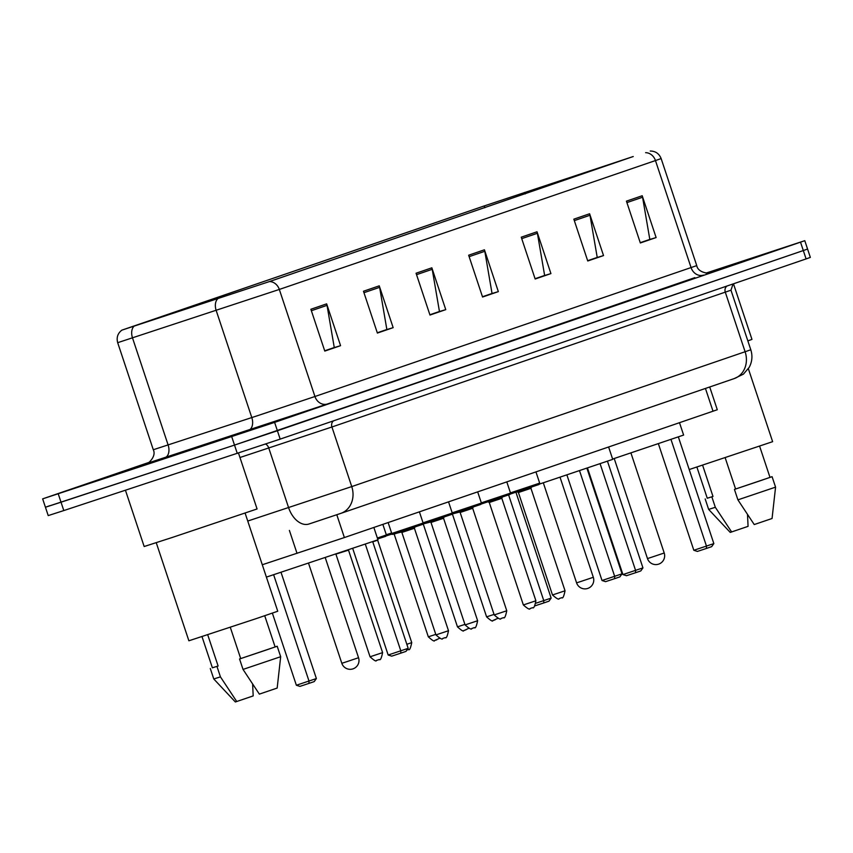 <?xml version="1.0" encoding="UTF-8"?>
<svg xmlns="http://www.w3.org/2000/svg" width="853" height="853" viewBox="0 0 853 853"><rect width="100%" height="100%" fill="white"/><g stroke="black" fill="none" stroke-linecap="round" stroke-linejoin="round"><path stroke-width="1.28" d="M709.717 386.985L717.288 409.739L344.377 537.561L262.287 564.75M49.687 505.722L45.433 507.236L48.216 515.596L63.804 510.563L280.179 439.114L806.096 258.917L810.35 257.403L807.567 249.044L803.313 250.547L807.567 249.044L804.784 240.685L706.028 273.088M148.923 462.411L42.65 498.866L274.613 422.384L277.396 430.744L803.313 250.547L234.511 445.085L277.396 430.744L280.179 439.114M58.239 493.844L61.021 502.204L234.511 445.085L45.433 507.236L61.021 502.204L63.804 510.563M201.521 445.906L126.095 471.251L201.521 445.906M632.809 156.664L268.759 281.789L122.704 329.866L484.248 205.936L632.809 156.664M633.235 156.525L483.523 206.17L121.872 330.143L269.484 281.554L633.235 156.525M310.876 309.266L324.79 351.084L340.571 345.678L326.656 303.86L310.876 309.266M324.694 350.796L334.269 347.523L327.03 305.353A8.818 7.613 -108.9 0 0 326.656 303.86M333.278 347.864L340.571 345.678M363.474 291.246L377.389 333.065L393.158 327.659L379.254 285.84L363.474 291.246M377.293 332.777L386.857 329.503L379.628 287.333A8.818 7.613 -108.9 0 0 379.254 285.84M385.865 329.844L393.158 327.659M416.061 273.227L429.976 315.045L445.756 309.639L431.842 267.821L416.061 273.227M429.88 314.757L439.455 311.484L432.215 269.313A8.818 7.613 -108.9 0 0 431.842 267.821M438.453 311.825L445.756 309.639M626.433 201.148L640.336 242.966L656.117 237.56L642.202 195.742L626.433 201.148M640.24 242.678L649.815 239.405L642.576 197.235A8.818 7.613 -108.9 0 0 642.202 195.742M648.824 239.746L656.117 237.56M573.834 219.168L587.749 260.986L603.529 255.58L589.615 213.762L573.834 219.168M587.653 260.698L597.228 257.425L589.988 215.255A8.818 7.613 -108.9 0 0 589.615 213.762M596.226 257.766L603.529 255.58M521.247 237.187L535.162 279.006L550.931 273.6L537.027 231.781L521.247 237.187M535.066 278.718L544.63 275.444L537.401 233.274A8.818 7.613 -108.9 0 0 537.027 231.781M543.638 275.786L550.931 273.6M468.66 255.207L482.563 297.025L498.344 291.619L484.429 249.801L468.66 255.207M482.467 296.737L492.042 293.464L484.803 251.294A8.818 7.613 -108.9 0 0 484.429 249.801M491.051 293.805L498.344 291.619M707.35 273.152L721.339 268.3L707.35 273.152M274.613 422.384L804.784 240.685M385.929 330.036L377.357 332.979M333.342 348.067L324.758 350.999M543.702 275.977L535.13 278.92M596.3 257.958L587.717 260.901M648.888 239.938L640.315 242.881M438.527 312.017L429.944 314.96M491.115 293.997L482.542 296.94M747.846 340.891L751.962 339.398L733.473 283.804M689.203 469.545L772.626 441.673L748.369 368.741M696.89 467.049L707.265 498.248L712.991 496.446L702.595 465.184M731.65 531.984L715.326 507.3L708.651 509.401L730.243 532.411L748.07 526.354L747.516 514.647M715.326 507.3L711.839 496.841L712.991 496.446M707.244 498.184L711.839 496.841M725.167 457.72L735.585 489.014L759.724 480.932L769.992 477.381L759.618 446.183M735.585 489.014L734.433 489.409L737.909 499.858L754.233 524.552L772.061 518.496L775.569 487.138L772.082 476.688L769.971 477.317M737.909 499.858L775.569 487.138M734.433 489.409L772.082 476.688M612.614 459.042L683.616 435.062L679.51 422.736M713.844 543.596L711.679 546.645L706.423 548.447L697.381 551.422L693.83 550.281L713.844 543.596L678.37 436.96M706.423 548.447L706.476 546.123L671.002 439.476M693.83 550.281L658.388 443.752M622.029 573.824L619.875 576.873L614.608 578.675L605.577 581.65L602.026 580.509L622.029 573.824L586.907 468.233M614.608 578.675L614.672 576.351L579.528 470.717M602.026 580.509L566.904 474.94M125.455 490.272L144.168 546.517L172.221 537.475L257.073 508.964L238.477 453.05M156.248 542.7L188.876 640.795L255.495 618.862L277.747 611.238L245.12 513.143M193.428 448.678L142.184 465.898L193.428 448.678M202.001 636.615L212.386 667.814L218.112 666.012L207.706 634.749M236.761 701.55L220.437 676.866L213.772 678.967L235.353 701.976L253.181 695.92L252.637 684.213M220.437 676.866L216.961 666.406L218.112 666.012M212.365 667.75L216.961 666.406M230.289 627.286L240.695 658.58L264.835 650.498L275.114 646.947L264.729 615.749M240.695 658.58L239.554 658.974L243.03 669.424L259.355 694.118L277.172 688.062L280.68 656.703L277.204 646.254L275.092 646.883M243.03 669.424L280.68 656.703M239.554 658.974L277.204 646.254M539.554 484.046L612.721 459.362L608.626 447.025M642.949 567.885L640.784 570.934L635.528 572.736L626.486 575.711L622.935 574.57L642.949 567.885L607.475 461.249M635.528 572.736L635.581 570.412L600.107 463.776M622.935 574.57L587.493 468.041M536.142 603.146L551.145 598.113L515.926 492.245M551.145 598.113L548.98 601.162L543.724 602.964L543.777 600.64L508.612 494.932M543.724 602.964L535.098 605.801M266.392 577.108L377.954 539.8L373.859 527.463M408.182 648.323L406.017 651.372L400.761 653.174L391.719 656.149L388.168 655.019L408.182 648.323L372.708 541.687M400.761 653.174L400.814 650.85L365.34 544.214M388.168 655.019L352.726 548.479M316.378 678.551L314.213 681.6L308.946 683.402L299.915 686.377L296.364 685.247L316.378 678.551L281.032 572.331M308.946 683.402L309.01 681.078L273.642 574.751M296.364 685.247L272.374 613.147M705.442 388.446L713.033 411.253M289.391 530.417L297.025 553.362M336.796 514.743L344.377 537.561M247.743 521.044L351.745 486.583L750.8 349.783C752.709 355.872 752.175 361.736 749.19 367.376L743.379 374.168L734.198 378.593A22.039 19.022 71.1 0 1 734.006 378.657L340.997 513.314M727.044 286A5.513 4.755 -108.9 0 0 725.306 292.206L745.127 351.799A22.039 19.022 71.1 0 1 734.198 378.593L340.816 513.378A22.039 19.022 71.1 0 1 340.624 513.442L312.038 522.996M311.91 523.038L309.053 523.977A22.039 14.256 71.9 0 1 308.967 524.009L308.871 524.041M265.507 444.072A5.513 3.561 -108.1 0 1 268.78 448.06L288.602 507.652A22.039 14.256 71.9 0 0 308.967 524.009L340.816 513.378A22.039 19.022 71.1 0 0 351.745 486.583L331.924 426.99L239.96 457.507M733.047 283.942L730.978 290.191L331.924 426.99A5.513 4.755 -108.9 0 1 333.662 420.785M806.096 258.917L800.53 242.188M237.294 453.444L231.728 436.715M694.843 277.641L327.456 403.981A11.014 9.511 71.1 0 1 314.938 396.506L696.752 265.614C698.138 273.61 711.402 273.717 709.867 272.821M327.456 403.981L147.26 463.307M257.766 415.614L314.938 396.506L279.326 289.444L117.682 342.682L153.295 449.744L257.766 415.614M134.028 326.251A11.014 7.123 71.9 0 0 132.514 337.937L168.126 444.999A11.014 7.123 -108.1 0 1 164.853 457.741M217.707 298.827A11.014 7.123 71.9 0 0 216.193 310.513L251.806 417.575A11.014 7.123 -108.1 0 1 248.532 430.317M269.484 281.554A11.014 9.511 71.1 0 1 279.326 289.444L655.467 160.567A11.014 9.511 -108.9 0 0 645.614 152.676M650.263 151.024C655.499 151.088 659.124 153.604 661.139 158.562L655.467 160.567L691.079 267.629A11.014 9.511 71.1 0 0 703.586 275.103M524.712 192.394L525.224 193.919M484.248 205.936L484.845 207.748M469.139 256.657L484.803 251.294M521.727 238.637L537.401 233.274M574.325 220.618L589.988 215.255M626.912 202.598L642.576 197.235M416.541 274.677L432.215 269.313M363.954 292.696L379.628 287.333M311.366 310.716L327.03 305.353M651.639 557.222L647.48 558.566A8.818 8.818 0 0 0 658.697 564.121A8.818 8.818 0 0 0 664.21 553L651.639 557.222M580.744 581.511L576.585 582.855A8.818 8.818 0 0 0 587.813 588.41A8.818 8.818 0 0 0 593.315 577.289L580.744 581.511M345.977 661.949L341.818 663.293A8.818 8.818 0 0 0 353.035 668.848A8.818 8.818 0 0 0 358.548 657.727L345.977 661.949M510.457 492.874L539.672 483.118L535.951 471.922M530.95 488.332L518.411 492.512L552.488 594.967L565.038 590.788L530.95 488.332L531.568 486.978M552.488 594.967C556.806 598.795 559.056 599.979 559.237 598.518L559.813 598.337M531.696 486.85L510.425 494.026M561.029 597.932L559.973 598.284M481.327 502.854L510.531 493.098L506.81 481.913M501.82 498.323L489.27 502.492L523.358 604.948L535.897 600.779L501.82 498.323L502.428 496.958M531.899 607.912L530.673 608.317M502.556 496.841L481.284 504.016M452.186 512.845L481.401 503.078L477.68 491.893M472.679 508.303L460.14 512.472L494.218 614.928L506.767 610.759L472.679 508.303L473.287 506.938M494.218 614.928C498.536 618.756 500.786 619.95 500.967 618.489L501.543 618.297M473.426 506.821L452.154 513.996M502.758 617.892L501.703 618.254M423.056 522.825L452.261 513.058L448.539 501.873M443.549 518.283L431 522.452L465.088 624.918L477.627 620.739L443.549 518.283L444.157 516.929M473.618 627.872L472.402 628.277M444.285 516.801L423.013 523.977M415.155 526.781L400.43 531.835C393.702 534.511 390.813 535.066 391.762 533.477L423.131 523.049L419.399 511.853M414.409 528.263L401.87 532.443L435.947 634.899L448.497 630.73L414.409 528.263L415.016 526.909M435.947 634.899C440.265 638.726 442.515 639.91 442.696 638.46L443.261 638.268M444.488 637.863L443.432 638.215M459.831 512.003L452.25 513.964M497.704 618.425L492.938 620.515C492.885 621.869 490.774 620.643 486.594 616.858L494.047 614.416M495.135 619.822L494.09 620.174M430.69 521.983L423.109 523.945M466.005 629.802L463.808 630.495C463.744 631.849 461.633 630.634 457.464 626.838L464.917 624.396M468.574 628.405L464.778 630.207M401.56 531.963L393.979 533.935M439.434 638.385L434.667 640.475C434.614 641.829 432.503 640.614 428.323 636.818L435.776 634.376M436.864 639.782L435.819 640.145M386.292 534.735L391.602 532.997M377.367 538.03L386.366 534.948L385.727 536.334L378.401 538.691M406.838 644.292L411.743 642.629C410.57 648.28 409.483 650.583 408.47 649.517L406.657 650.135M407.734 649.762L406.966 650.029M411.743 642.629L377.655 540.173L372.761 541.836M382.602 652.62C381.44 658.271 380.353 660.563 379.329 659.508L376.397 660.446C376.344 661.8 374.232 660.574 370.053 656.789L382.602 652.62L348.514 550.153L335.879 554.13M378.593 659.753L377.538 660.105M750.8 349.783L730.978 290.191M121.872 330.143C117.725 333.331 116.328 337.511 117.682 342.682M42.65 498.866L45.433 507.236M661.139 158.562L696.752 265.614M153.295 449.744C156.973 456.973 146.417 465.002 147.111 463.371M708.651 509.401L705.175 498.941M630.921 452.943L664.21 553M614.203 458.509L647.48 558.566M213.772 678.967L210.286 668.507M560.037 477.243L593.315 577.289M543.308 482.809L576.585 582.855M325.26 557.681L358.548 657.727M308.541 563.247L341.818 663.293M565.038 590.788C563.876 596.439 562.777 598.742 561.764 597.686L559.963 598.294M517.11 491.786L518.411 492.512M539.672 483.118L539.021 484.493L516.971 491.904M523.358 604.948C527.676 608.775 529.926 609.959 530.097 608.509L532.635 607.667C533.647 608.722 534.735 606.43 535.897 600.779M487.969 501.767L489.27 502.492M510.531 493.098L509.891 494.473L487.831 501.884M506.767 610.759C505.605 616.41 504.507 618.702 503.494 617.647L501.692 618.254M458.839 511.747L460.14 512.472M481.401 503.078L480.751 504.454L458.701 511.864M465.088 624.918C469.406 628.746 471.656 629.93 471.826 628.469L474.364 627.627C475.377 628.693 476.464 626.39 477.627 620.739M429.699 521.737L431 522.452M452.261 513.058L451.61 514.444L429.56 521.844M391.762 533.477L388.136 522.569M448.497 630.73C447.335 636.37 446.236 638.673 445.223 637.617L443.421 638.225M400.569 531.718L401.87 532.443M423.131 523.049L422.48 524.424L400.43 531.835M486.594 616.858L452.516 514.402M457.464 626.838L423.376 524.382M428.323 636.818L394.246 534.362M392.113 533.989L386.26 535.887M386.366 534.948L382.848 524.382M378.263 538.819L377.602 539.949M370.053 656.789L335.975 554.333"/></g></svg>
